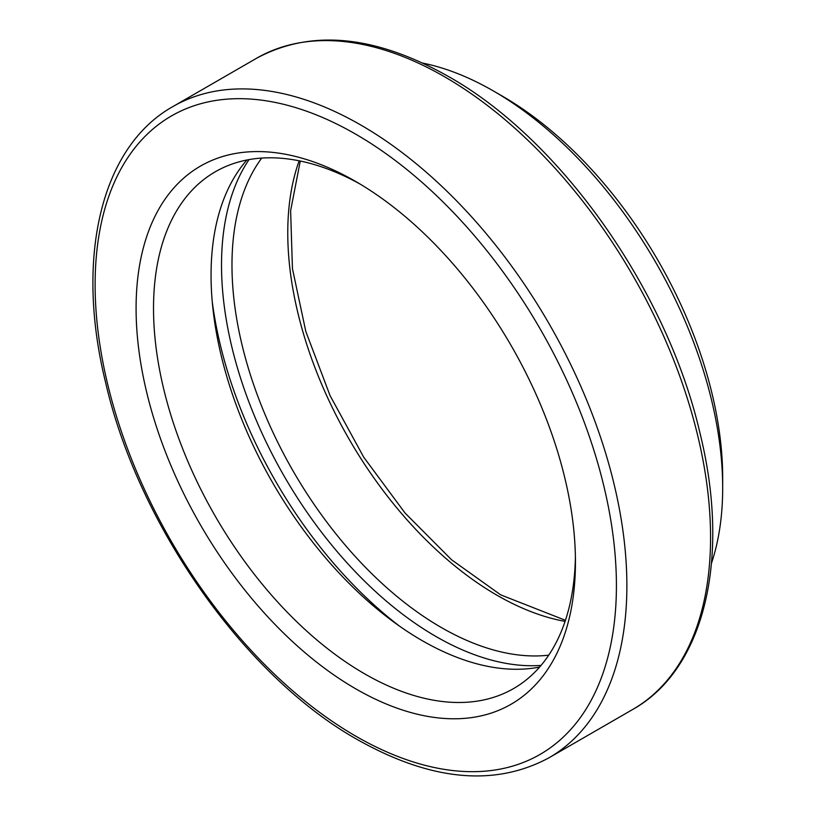<?xml version="1.0" encoding="UTF-8"?>
<svg xmlns="http://www.w3.org/2000/svg" width="816" height="816" viewBox="0 0 816 816"><rect width="100%" height="100%" fill="white"/><g stroke="black" fill="none" stroke-linecap="round" stroke-linejoin="round"><path stroke-width="1.22" d="M502.217 96.053L493.507 91.025L502.217 96.053A311.783 180.01 60 0 1 722.68 477.911L722.68 487.978A324.115 187.129 -120 0 0 493.507 91.025A324.115 187.129 -120 0 0 493.496 91.025A324.115 187.129 -120 0 0 422.79 63.107M355.766 688.847A310.672 179.367 60 0 1 136.088 308.346A310.672 179.367 60 0 1 355.766 181.509A310.672 179.367 60 0 1 355.766 181.519A310.672 179.367 60 0 1 575.443 562.01A310.672 179.367 60 0 1 355.766 688.847M360.172 184.11A298.35 172.247 -120 0 0 215.312 171.768A298.35 172.247 -120 0 0 169.575 410.836A298.35 172.247 -120 0 0 364.477 673.741A298.35 172.247 -120 0 0 513.652 688.52A298.35 172.247 -120 0 0 575.402 556.9M246.881 160.007A298.35 172.247 -120 0 0 235.855 404.032A298.35 172.247 -120 0 0 422.015 640.529A298.35 172.247 -120 0 0 539.621 667.06M212.252 301.736A320.535 185.059 -120 0 0 399.565 626.178M711.501 563.173A324.115 187.129 -120 0 0 722.68 487.978M565.07 621.384A295.882 170.83 60 0 1 496.985 595.231A295.882 170.83 60 0 1 299.156 160.803M444.679 76.826A376.013 217.097 -120 0 0 256.673 58.201C311.049 28.978 374.942 35.057 448.382 76.459C560.878 139.567 667.447 291.016 700.097 433.612C730.759 558.093 704.83 669.181 632.686 709.481A376.013 217.097 -120 0 0 690.326 408.173A376.013 217.097 -120 0 0 444.679 76.826M172.992 106.519A376.013 217.097 60 0 1 360.998 125.144A376.013 217.097 60 0 1 606.635 456.491A376.013 217.097 60 0 1 548.995 757.799C494.629 787.022 430.726 780.943 357.296 739.541C244.79 676.433 138.23 524.984 105.58 382.388C74.919 257.907 100.847 146.819 172.992 106.519L256.673 58.201M355.766 134.201A368.618 212.823 -120 0 0 95.115 284.692A368.618 212.823 -120 0 0 355.766 736.154A368.618 212.823 -120 0 0 616.417 585.664A368.618 212.823 -120 0 0 355.766 134.201M541.039 665.407A303.277 175.093 60 0 1 435.968 636.5A303.277 175.093 60 0 1 249.023 159.61M261.722 158.069A295.882 170.83 -120 0 0 259.162 399.85A295.882 170.83 -120 0 0 441.191 627.443A295.882 170.83 -120 0 0 548.719 655.177M565.437 620.303L500.687 594.864L451.605 559.796L405.062 513.05L363.752 457.246L330.041 395.566L305.816 331.469L292.444 268.627L290.618 210.681L300.278 161.038M632.686 709.481L548.995 757.799"/></g></svg>
